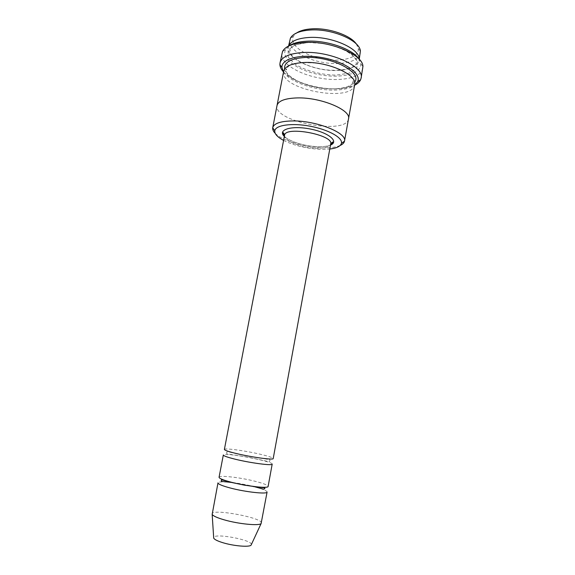 <?xml version="1.0" encoding="UTF-8"?>
<svg xmlns="http://www.w3.org/2000/svg" width="575" height="575" viewBox="0 0 575 575"><rect width="100%" height="100%" fill="white"/><g stroke="black" fill="none" stroke-linecap="round" stroke-linejoin="round"><path stroke-width="0.43" stroke-dasharray="2.88 2.16" d="M219.061 477.257C218.996 475 240.271 477.451 255.243 481.304C263.587 483.453 267.878 485.163 268.115 486.436M272.191 464.126C273.549 461.387 223.057 451.943 223.33 454.976M283.583 140.401C294.529 145.77 307.122 148.76 321.353 149.378L329.777 149.04M288.715 45.986L288.319 47.301C285.559 58.42 314.302 71.552 337.022 70.488C349.859 69.927 357.19 66.607 359.03 60.533L359.131 59.167M360.324 53.324C358.778 61.899 340.587 65.773 322.115 62.244C303.614 58.851 288.053 48.667 289.714 40.106M356.392 44.059L358.261 48.487C359.483 57.723 341.478 62.546 322.733 58.93C303.952 55.523 288.916 44.512 293.387 36.347L296.736 32.89M275.209 133.321C282.311 140.767 305.066 147.617 322.769 147.883C330.251 148.034 336.044 147.229 340.148 145.475M224.387 449.434C224.2 447.832 245.295 450.707 260.252 454.25C268.59 456.212 272.909 457.657 273.204 458.57M267.088 492.042C266.85 490.669 262.452 488.872 253.891 486.658M252.655 486.357L233.507 482.77M232.243 482.612C223.459 481.577 218.708 481.656 217.99 482.849M261.417 523.056C263.228 517.888 212.247 508.35 212.06 513.82M251.376 544.511C252.087 539.889 214.676 532.881 213.663 537.452M283.525 71.99C289.556 81.873 314.755 90.591 334.542 90.088C343.483 89.916 350.161 88.313 354.567 85.287M354.674 84.698C352.317 103.205 279.141 89.513 283.64 71.401M358.757 58.772L360.791 63.767C361.761 73.88 341.119 78.818 319.779 74.714C298.403 70.826 280.945 58.758 285.502 49.68L289.211 45.756M348.5 118.888C346.495 135.484 272.895 121.706 277.028 105.513M348.479 119.047C345.999 135.355 273.405 121.771 276.999 105.663M283.432 71.839C292.035 81.521 316.494 89.269 335.893 88.802C343.685 88.665 349.959 87.45 354.71 85.179M362.839 68.483C361.107 77.948 340.278 82.002 319.168 77.97C298.037 74.096 280.075 62.783 281.887 53.338M330.51 145.037C327.915 146.194 323.862 146.747 318.356 146.69C310.076 146.402 302.091 144.871 294.393 142.083C286.501 138.791 286.573 138.173 284.345 136.404C289.491 141.666 305.771 146.524 318.37 146.697C323.574 146.798 327.621 146.251 330.503 145.065M307.977 42.464L324.149 43.542C335.455 46.022 344.777 49.694 352.116 54.553L357.916 61.985L356.572 68.633L348.738 73.262L336.167 75.117C321.375 75.016 305.39 70.761 294.86 64.055L288.183 56.968L288.125 50.097L295.097 44.864L307.977 42.464M284.546 135.348C283.044 140.674 302.141 148.091 316.911 148.206C325.141 148.285 329.734 146.884 330.704 143.987M354.588 82.189C346.438 96.744 286.961 85.61 284.625 69.101M308.135 42.615C300.013 43.111 294.321 44.828 291.065 47.768L289.872 49.68C290.519 50.154 290.468 50.463 289.721 50.614C289.635 52.663 291.252 55.193 294.565 58.19C302.184 63.746 311.707 67.491 323.136 69.431C333.22 71.084 346.689 70.481 353.517 66.477C355.458 65.054 356.464 63.933 356.522 63.121C355.882 62.711 355.947 62.402 356.716 62.193C357.707 59.613 353.848 55.682 345.144 50.384C336.569 45.748 320.57 41.917 308.135 42.615M288.557 46.065L288.319 47.301M359.253 59.297L359.03 60.533M293.387 36.347L290.447 38.072M358.261 48.487L360.381 51.161M232.451 482.511C239.229 483.331 249.413 485.379 253.726 486.493M237.259 453.912L229.36 452.043C227.657 451.691 226.758 451.792 226.665 452.345L226.909 453.84L248.68 457.298L269.366 461.754L270.034 460.395L269.682 459.691L237.259 453.912M304.283 62.61C297.512 62.891 292.337 64.062 288.751 66.111L285.818 69.23C286.393 71.537 287.191 67.692 285.804 69.539C285.121 73.169 293.063 80.658 308.84 85.474C326.772 91.058 350.125 89.549 353.33 82.175C352.705 79.939 352.058 83.821 353.431 81.88C352.863 78.624 351.656 74.779 336.174 68.044C327.376 64.802 318.083 63.25 314.64 62.991L304.283 62.61M285.502 49.68L282.533 51.441M360.791 63.767L362.918 66.484"/><path stroke-width="0.86" d="M231.301 482.224C223.215 480.089 219.132 478.436 219.061 477.257L223.33 454.976C223.452 455.889 227.556 457.333 235.635 459.317C250.995 463.076 272.751 465.887 272.191 464.126L268.115 486.436C268.582 488.707 246.675 486.263 231.301 482.224M329.777 149.04C336.734 148.185 340.623 146.258 341.449 143.254C342.837 137.705 328.426 129.591 310.141 126.205C291.877 122.748 275.504 125.106 274.793 130.777C274.476 133.882 277.409 137.087 283.583 140.401M359.131 59.167C360.043 48.724 331.337 35.909 308.926 37.476C297.771 38.252 291.036 41.091 288.715 45.986M288.557 46.065L290.447 38.072C293.157 33.465 299.791 30.784 310.349 30.015C332.113 28.391 360.13 40.617 360.381 51.161L359.253 59.297M296.736 32.89C300.258 30.597 305.311 29.246 311.894 28.836C328.699 27.657 350.757 35.341 356.392 44.059M340.148 145.475C342.635 144.354 344.08 142.938 344.475 141.227L344.497 141.105C347.365 133.062 316.768 120.657 293.027 120.93C280.715 121.095 273.952 123.345 272.73 127.672L272.708 127.794C272.457 129.533 273.29 131.373 275.209 133.321M284.546 135.348C284.927 125.666 333.845 134.823 330.704 143.987L273.204 458.57C273.786 460.208 252.073 457.305 236.713 453.618C228.634 451.67 224.53 450.283 224.387 449.434L284.546 135.348C283.777 132.904 283.137 132.164 282.62 133.127L284.345 136.404C277.186 129.878 291.015 125.321 309.645 128.886C328.296 132.3 339.537 141.551 330.503 145.065M230.216 487.981C245.583 492.092 267.54 494.435 267.088 492.042L261.107 523.559C259.138 526.024 238.417 523.997 224.185 519.843C217.163 517.795 213.16 515.983 212.168 514.402L217.99 482.849C218.054 484.1 222.123 485.81 230.216 487.981M253.891 486.658L252.655 486.357M233.507 482.77L232.243 482.612M213.663 537.452L213.706 538.143C214.475 539.537 217.53 541.053 222.863 542.699C233.637 546.034 249.399 547.357 251.088 545.143L251.376 544.511M354.567 85.287L357.664 81.664C361.574 73.708 345.216 61.856 322.956 57.759C300.718 53.533 281.175 58.657 281.944 67.498L283.525 71.99M276.999 105.663L283.64 71.401C285.042 66.154 291.877 63.185 304.161 62.495C327.829 61.23 357.837 74.908 354.674 84.698L348.479 119.047M289.211 45.756C293.221 43.139 299.108 41.616 306.877 41.192C326.528 39.97 352.482 48.947 358.757 58.772M272.73 127.672L277.028 105.513C278.322 100.819 285.114 98.289 297.412 97.908C321.123 97.247 351.49 110.156 348.5 118.888L344.497 141.105M277.021 105.513C278.314 100.819 285.114 98.289 297.412 97.908C321.123 97.247 351.49 110.156 348.507 118.888M354.71 85.179C357.657 83.713 359.627 81.909 360.604 79.774L361.1 78.157C364.809 66.757 330.496 50.852 303.377 52.49C289.397 53.382 281.606 56.882 280.011 62.984L279.888 64.666C280.032 67.016 281.211 69.403 283.432 71.839M280.011 62.984L282.533 51.441C285.387 46.23 292.977 43.226 305.303 42.428C330.575 40.753 363.184 54.862 362.918 66.484L361.1 78.157M284.625 69.101C283.82 62.366 290.648 58.492 305.117 57.471C331.293 55.948 362.94 72.507 354.588 82.189M341.449 143.254L344.475 141.227M274.793 130.777L272.708 127.794M251.088 545.143L261.107 523.559M213.706 538.143L212.168 514.402M253.726 486.493L263.652 489.246L264.895 488.577C264.442 487.945 265.88 487.938 261.79 487.514L244.389 485.163L231.89 482.526C217.077 478.378 222.748 480.341 221.253 480.571C222.547 481.656 217.019 480.923 232.451 482.511M330.704 143.987C332.307 141.982 333.169 141.529 333.299 142.614L330.51 145.037M357.664 81.664L360.604 79.774M281.944 67.498L279.888 64.666"/></g></svg>
